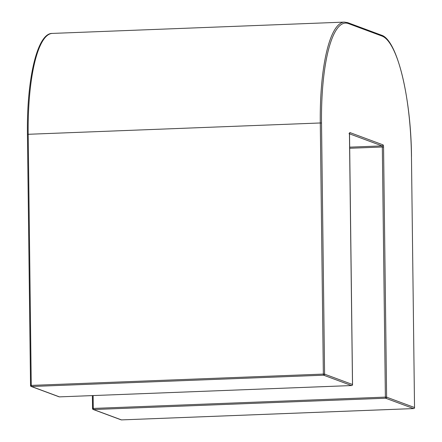 <?xml version="1.0" encoding="UTF-8"?>
<svg xmlns="http://www.w3.org/2000/svg" width="442" height="442" viewBox="0 0 442 442"><rect width="100%" height="100%" fill="white"/><g stroke="black" fill="none" stroke-linecap="round" stroke-linejoin="round"><path stroke-width="0.66" d="M30.537 385.485L27.437 134.401C26.581 78.941 37.355 32.874 52.305 33.415A111.511 28.15 87.8 0 0 28.194 134.291L31.26 385.402L323.351 374.087L320.284 122.975L28.194 134.291L27.437 134.401L30.542 385.534A1.011 0.978 -69.6 0 0 31.531 386.507L59.443 396.872L351.534 385.551L323.621 375.192L31.531 386.507L31.26 385.402L30.504 385.512A1.011 1.011 0 0 0 31.167 386.452L59.079 396.811A1.011 0.978 -69.6 0 0 59.443 396.872L59.499 396.866M92.566 408.513L92.406 395.596M349.639 147.158L382.054 145.904L349.5 133.821M93.129 395.568L93.284 408.43L385.38 397.115L382.324 147.009L349.65 148.274M121.522 419.894L413.563 408.579L385.651 398.22L93.555 409.535L121.467 419.894A1.011 0.978 110.4 0 1 121.102 419.839L93.19 409.474A1.011 0.978 110.4 0 1 92.566 408.563L93.284 408.43L93.555 409.535A1.011 0.978 110.4 0 1 93.19 409.474A1.011 1.011 0 0 1 92.533 408.535L92.372 395.601M383.562 147.07L386.617 397.17L414.53 407.535L411.458 156.418A110.5 27.896 87.8 0 0 381.949 36.04L348.351 23.564A110.5 27.896 87.8 0 0 321.522 123.031L324.594 374.147L352.501 384.507L349.445 134.401A2.028 0.514 87.8 0 1 349.942 132.578L383.021 144.86A2.028 0.514 87.8 0 1 383.562 147.07L382.324 147.009L382.054 145.904A1.011 0.978 -69.6 0 0 383.021 144.86M321.522 123.031L320.284 122.975A111.511 28.15 -92.2 0 1 344.395 22.1L52.305 33.415M385.38 397.115L385.651 398.22A1.011 0.978 110.4 0 0 386.617 397.17L385.38 397.115M121.102 419.839A1.011 1.011 0 0 0 121.495 419.9L413.585 408.585A1.011 1.011 0 0 0 414.563 407.557L414.53 407.535A1.011 0.978 110.4 0 1 413.563 408.579L413.618 408.574M411.458 156.418L414.53 407.585M381.949 36.04A1.011 0.978 -69.6 0 0 381.319 35.128C397.093 39.515 411.054 97.301 411.496 156.446L411.463 156.474M348.97 133.622A1.011 0.978 -69.6 0 0 349.942 132.578M348.351 23.564A1.011 0.978 -69.6 0 0 347.721 22.652L344.395 22.1M352.501 384.557L352.501 384.507A1.011 0.978 -69.6 0 1 351.534 385.551L351.594 385.551M324.594 374.147L323.351 374.087L323.621 375.192A1.011 0.978 -69.6 0 0 324.594 374.147M59.079 396.811A1.011 1.011 0 0 0 59.471 396.872L351.561 385.557A1.011 1.011 0 0 0 352.539 384.534L349.512 133.379M381.319 35.128L347.721 22.652"/></g></svg>
